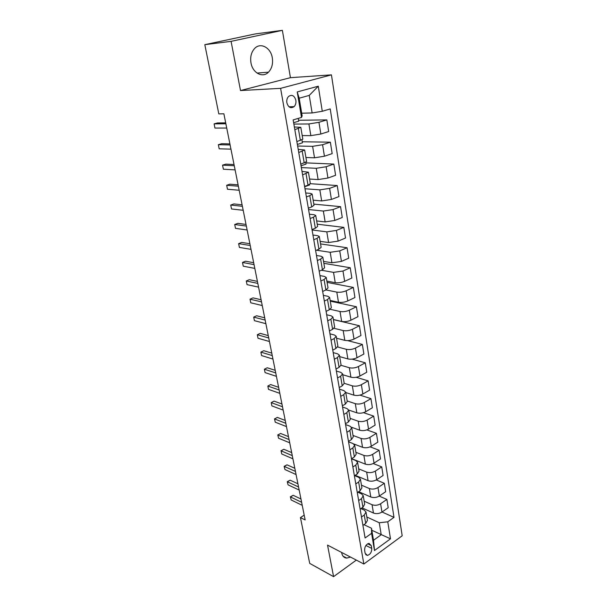 <?xml version="1.0" encoding="UTF-8"?>
<svg xmlns="http://www.w3.org/2000/svg" width="607" height="607" viewBox="0 0 607 607"><rect width="100%" height="100%" fill="white"/><g stroke="black" fill="none" stroke-linecap="round" stroke-linejoin="round"><path stroke-width="0.91" d="M250.972 62.862C252.611 73.083 262.74 78.288 268.484 72.172C271.875 68.538 273.15 63.75 272.3 57.817C270.813 47.536 260.342 41.959 254.462 48.651C251.245 52.354 250.084 57.088 250.972 62.862M341.62 552.438L341.695 552.931C342.401 556.179 344.086 557.901 346.756 558.099L350.474 557.051M286.868 102.795C288.348 107.485 290.753 108.767 294.092 106.642C295.624 105.026 296.208 102.909 295.859 100.284C294.38 95.542 291.952 94.267 288.568 96.467C287.073 98.091 286.504 100.201 286.868 102.795M282.376 30.35L231.085 41.352L240.509 90.557L290.434 77.673L282.376 30.35L255.357 33.916L204.817 44.668L218.816 113.911L223.877 113.797L305.154 519.956L300.442 517.581L309.707 563.379L333.577 576.65L356.332 560.102M290.434 77.673L331.437 74.866L402.183 535.791L363.851 564.017L280.609 88.341L331.437 74.866M371.75 548.394L371.272 545.602L368.988 543.379C366.067 544.289 364.617 546.634 364.632 550.412L365.118 553.212L367.341 555.413C370.278 554.532 371.75 552.195 371.75 548.394L365.9 545.488M387.774 521.808L390.491 538.826L374.489 550.526L371.59 533.333L371.484 528.242L373.502 540.283L381.211 534.737L379.254 522.748L387.774 521.808L393.996 517.369L330.223 108.926L322.279 111.278L312.119 112.963L309.244 95.405L299.183 98.205L302.157 115.899L301.512 117.432L297.218 91.938L318.28 86.202L322.279 111.278M301.512 117.432L293.143 119.905L365.095 537.969L371.59 533.333M231.085 41.352L204.817 44.668M240.509 90.557L280.609 88.341M363.851 564.017L327.537 545.109L333.577 576.65M304.19 515.138L300.442 517.581M371.818 530.268L390.491 538.826M371.484 528.242L363.942 524.676M294.82 129.678L300.806 127.333L294.357 126.977M298.75 152.516L304.646 149.99L298.212 149.39M302.612 174.922L308.417 172.229L301.998 171.386M306.398 196.918L309.79 195.666L312.119 194.05L310.329 193.36L305.716 192.988M310.109 218.512L313.47 217.207L315.746 215.485L313.956 214.696L309.365 214.195M313.758 239.712L317.074 238.354L319.312 236.525L317.522 235.645L312.954 235.03M317.34 260.532L320.617 259.121L322.818 257.193L321.02 256.215L316.475 255.494M320.86 280.973L324.092 279.516L326.255 277.498L324.464 276.428L319.935 275.593M324.32 301.057L327.514 299.555L329.639 297.438L327.841 296.292L323.334 295.351M327.712 320.784L330.868 319.236L332.955 317.036L331.164 315.807L326.68 314.767M331.05 340.17L334.169 338.585L336.225 336.293L334.427 334.988L329.965 333.85M334.328 359.223L337.416 357.599L339.427 355.224L337.636 353.843L333.19 352.606M337.553 377.949L340.603 376.279L342.583 373.836L340.793 372.372L336.361 371.052M340.717 396.356L343.737 394.656L345.687 392.13L343.888 390.597L339.488 389.186M343.835 414.46L346.817 412.714L348.729 410.12L346.938 408.519L342.553 407.024M346.901 432.252L349.844 430.477L351.734 427.814L349.943 426.152L345.573 424.574M349.913 449.757L352.826 447.951L354.678 445.212L352.895 443.489L348.547 441.828M352.872 466.973L355.755 465.129L357.584 462.329L355.793 460.546L351.468 458.816M355.785 483.908L358.638 482.034L360.437 479.173L358.654 477.33L354.647 475.653M358.654 500.57L361.476 498.673L363.244 495.744L361.461 493.84L357.819 492.247M361.476 516.967L364.268 515.039L366.006 512.05L364.23 510.1L360.915 508.59M366.848 517.005L379.254 522.748M362.015 507.839L373.449 513.036C376.325 514.046 379.163 513.727 381.955 512.088L388.199 507.718L386.887 499.424L379.208 496.116M364.17 501.207L372.068 504.721C374.951 505.714 377.797 505.396 380.604 503.757L386.887 499.424M358.654 491.693L370.786 496.989C373.677 497.968 376.537 497.641 379.352 496.018L385.665 491.708L384.337 483.286L376.279 479.955M361.446 485.152L369.382 488.544C372.288 489.5 375.149 489.174 377.986 487.558L384.337 483.286M355.194 475.296L368.085 480.691C370.991 481.624 373.866 481.29 376.719 479.689L383.093 475.456L381.742 466.897L373.259 463.543M358.684 468.854L366.658 472.117C369.572 473.028 372.463 472.686 375.331 471.1L381.742 466.897M351.62 458.642L365.338 464.135C368.259 465.023 371.158 464.681 374.033 463.103L380.483 458.938L379.102 450.242L370.141 446.858M355.877 452.291L363.889 455.417C366.818 456.289 369.731 455.94 372.622 454.377L379.102 450.242M353.835 443.983L362.546 447.306C365.482 448.156 368.403 447.807 371.309 446.251L377.827 442.154L376.423 433.315L366.894 429.9M353.024 435.462L361.074 438.451C364.018 439.278 366.954 438.922 369.875 437.381L376.423 433.315M351.499 427.237L359.708 430.204C362.66 431.016 365.604 430.651 368.54 429.119L375.126 425.097L373.707 416.121L363.51 412.661M350.125 418.36L358.213 421.205C361.173 421.986 364.132 421.622 367.083 420.105L373.707 416.121M348.722 410.051L356.825 412.821C359.792 413.587 362.758 413.215 365.725 411.713L372.387 407.76L370.938 398.64L359.951 395.127M347.181 400.977L355.307 403.67C358.282 404.406 361.264 404.034 364.246 402.547L370.938 398.64M345.755 392.532L353.896 395.157C356.878 395.87 359.868 395.491 362.865 394.011L369.595 390.142L368.13 380.87L356.18 377.288M344.192 383.313L352.348 385.847C355.345 386.538 358.342 386.151 361.362 384.694L368.13 380.87M342.735 374.724L350.914 377.19C353.911 377.858 356.931 377.463 359.959 376.014L366.765 372.235L365.27 362.804L352.113 359.132M341.073 365.331L349.344 367.728C352.348 368.373 355.383 367.971 358.426 366.537L365.27 362.804M339.67 356.62L347.879 358.927C350.899 359.541 353.942 359.139 356.999 357.72L363.881 354.025L362.364 344.435L347.561 340.61M337.712 346.999L346.286 349.306C349.313 349.89 352.363 349.488 355.444 348.084L362.364 344.435M336.544 338.213L344.799 340.345C347.834 340.914 350.899 340.497 353.995 339.108L360.953 335.504L359.405 325.747L333.395 319.601M334.108 328.326L343.175 330.565C346.218 331.096 349.298 330.678 352.409 329.305L359.405 325.747M333.372 319.494L341.665 321.452C344.715 321.96 347.803 321.543 350.937 320.185L357.971 316.672L356.4 306.747L330.269 301.155M330.216 309.304L340.019 311.505C343.069 311.983 346.172 311.55 349.321 310.215L356.4 306.747M330.147 300.457L338.478 302.233C341.544 302.688 344.655 302.248 347.819 300.928L354.936 297.513L353.342 287.422L327.09 282.392M325.982 289.934L336.802 292.111C339.874 292.528 343.001 292.088 346.18 290.783L353.342 287.422M326.87 281.094L335.231 282.68C338.319 283.074 341.453 282.627 344.655 281.337L351.855 278.021L350.231 267.755L323.857 263.317M321.407 270.229L333.524 272.376L342.985 271.018L350.231 267.755M323.523 261.389L331.93 262.785L341.43 261.405L348.714 258.195L347.067 247.747L320.564 243.923M316.528 250.205L330.193 252.3L339.738 250.896L347.067 247.747M320.132 241.343L328.577 242.534L338.152 241.116L345.527 238.02L343.843 227.382L317.226 224.188M312.081 229.977L326.801 231.859L336.422 230.425L343.843 227.382M316.672 220.933L325.155 221.919L334.814 220.462L342.272 217.481L340.565 206.653L313.819 204.119M308.568 209.536L323.349 211.054L333.053 209.582L340.565 206.653M313.151 200.166L321.672 200.932L331.414 199.437L338.964 196.577L337.226 185.552L310.352 183.701M304.987 188.739L319.836 189.87L329.624 188.352L337.226 185.552M309.57 179.027L318.129 179.566L327.955 178.033L335.603 175.286L333.827 164.072L305.829 162.873M301.345 167.57L316.262 168.306L326.134 166.743L333.827 164.072M305.92 157.501L314.517 157.805L324.434 156.227L332.173 153.617L330.36 142.19L302.24 141.757M297.635 146.021L312.613 146.333L322.575 144.732L330.36 142.19M302.21 135.581L310.845 135.649L320.845 134.026L328.675 131.544L326.839 119.905L298.591 120.254M293.856 124.071L308.902 123.957L318.948 122.31L326.839 119.905M301.702 113.183L312.119 112.963M362.925 525.389L365.702 523.446L367.425 520.434L366.006 512.05M393.996 517.369L382.053 512.012M362.569 508.089L361.469 508.841M360.126 509.129L362.933 507.217L364.686 504.258L363.244 495.744M360.148 492.345L359.314 492.907M357.72 476.351L357.166 476.707M357.288 492.603L360.118 490.722L361.901 487.823L360.437 479.173M354.397 475.812L357.265 473.961L359.071 471.123L357.584 462.329M351.453 458.74L354.359 456.919L356.195 454.15L354.678 445.212M348.471 441.388L351.4 439.597L353.266 436.896L351.734 427.814M345.436 423.747L348.395 421.994L350.3 419.354L348.729 410.12M342.348 405.81L345.345 404.087L347.272 401.523L345.687 392.13M339.207 387.562L342.234 385.877L344.199 383.389L342.583 373.836M336.012 369.003L339.078 367.356L341.073 364.944L339.427 355.224M332.765 350.118L335.861 348.509L337.894 346.18L336.225 336.293M329.457 330.906L332.59 329.343L334.662 327.09L332.955 317.036M326.088 311.361L329.267 309.836L331.369 307.673L329.639 297.438M322.666 291.459L325.883 289.979L328.023 287.908L326.255 277.498M319.183 271.208L322.431 269.774L324.616 267.793L322.818 257.193M315.632 250.585L318.925 249.196L321.141 247.322L319.312 236.525M312.021 229.583L315.352 228.247L317.613 226.472L315.746 215.485M308.333 208.201L311.71 206.919L314.016 205.249L312.119 194.05M309.509 184.528L309.585 184.968L304.646 186.744M304.585 186.417L308.007 185.188L310.352 183.625L308.417 172.229M305.753 162.433L306.034 164.08L301.034 165.779M300.769 164.224L306.618 161.606L304.646 149.99M301.929 139.913L302.423 142.82L297.362 144.436M296.876 141.606L302.817 139.17L300.806 127.333M298.272 118.388L298.743 121.172L293.621 122.705M373.502 540.283L374.489 550.526M297.218 91.938L299.183 98.205M318.28 86.202L309.244 95.405M300.966 499.015L293.204 495.297L290.563 496.958L301.626 502.3M291.178 499.963L290.358 496.792L291.178 499.963L302.233 505.335M290.358 496.792L293.204 495.297M297.916 483.771L290.123 480.183L287.46 481.814L298.553 486.973M288.082 484.864L287.263 481.685L288.082 484.864L299.175 490.054M287.263 481.685L290.123 480.183M294.82 468.293L287.005 464.833L284.311 466.449L295.442 471.419M284.941 469.537L284.122 466.358L284.941 469.537L296.072 474.545M284.122 466.358L287.005 464.833M291.671 452.587L283.833 449.263L281.109 450.849L292.278 455.622M281.754 453.99L281.109 450.849L281.754 453.99L292.915 458.801M280.927 450.804L283.833 449.263M288.484 436.638L280.616 433.459L277.869 435.014L289.076 439.589M278.522 438.201L277.869 435.014L278.522 438.201L289.721 442.814M277.695 435.014L280.616 433.459M285.244 420.446L277.346 417.411L274.569 418.944L285.814 423.307M275.237 422.176L274.569 418.944L275.237 422.176L286.474 426.584M274.402 418.982L277.346 417.411M281.952 404.004L274.03 401.113L271.223 402.623L282.505 406.773M271.898 405.901L271.223 402.623L271.898 405.901L283.173 410.097M278.605 387.304L270.661 384.572L267.831 386.044L279.144 389.975M268.514 389.383L267.831 386.044L268.514 389.383L279.819 393.359M275.214 370.338L267.247 367.766L264.379 369.215L275.73 372.918M265.069 372.599L264.379 369.215L265.069 372.599L276.42 376.348M271.769 353.115L263.772 350.709L260.873 352.121L272.262 355.581M261.579 355.558L260.873 352.121L261.579 355.558L272.96 359.071M268.264 335.61L260.244 333.372L257.315 334.753L268.734 337.97M258.028 338.251L257.315 334.753L258.028 338.251L269.447 341.521M264.705 317.825L256.662 315.761L253.696 317.112L265.153 320.079M254.424 320.663L253.696 317.112L254.424 320.663L265.874 323.683M261.086 299.752L253.02 297.87L250.023 299.183L261.518 301.891M250.759 302.794L250.023 299.183L250.759 302.794L262.247 305.549M257.414 281.382L249.318 279.69L246.29 280.973L257.816 283.401M247.041 284.637L246.29 280.973L247.041 284.637L258.559 287.126M253.673 262.71L245.554 261.215L242.489 262.459L254.052 264.606M243.255 266.185L242.489 262.459L243.255 266.185L254.811 268.393M249.879 243.726L241.738 242.436L238.634 243.635L250.228 245.501M239.408 247.428L238.634 243.635L239.408 247.428L251.002 249.348M246.01 224.423L237.845 223.346L234.712 224.507L246.343 226.07M235.501 228.361L234.712 224.507L235.501 228.361L247.125 229.985M242.087 204.802L233.9 203.937L230.728 205.052L242.39 206.304M231.525 208.975L230.728 205.052L231.525 208.975L243.187 210.288M238.088 184.839L229.878 184.202L226.669 185.279L238.361 186.205M227.488 189.255L226.669 185.279L227.488 189.255L239.173 190.257M234.029 164.535L225.796 164.133L222.549 165.157L234.272 165.757M223.376 169.209L222.549 165.157L223.376 169.209L235.099 169.877M229.894 143.882L221.638 143.715L218.353 144.694L230.106 144.952M219.195 148.821L218.353 144.694L219.195 148.821L230.948 149.14M225.69 122.864L217.412 122.948L214.089 123.881L225.872 123.782M214.946 128.069L214.089 123.881L214.946 128.069L226.722 128.047M372.068 504.721L373.449 513.036M369.382 488.544L370.786 496.989M366.658 472.117L368.085 480.691M363.889 455.417L365.338 464.135M361.074 438.451L362.546 447.306M358.213 421.205L359.708 430.204M355.307 403.67L356.825 412.821M352.348 385.847L353.896 395.157M349.344 367.728L350.914 377.19M346.286 349.306L347.879 358.927M343.175 330.565L344.799 340.345M340.019 311.505L341.665 321.452M336.802 292.111L338.478 302.233M333.524 272.376L335.231 282.68M330.193 252.3L331.93 262.785M326.801 231.859L328.577 242.534M323.349 211.054L325.155 221.919M319.836 189.87L321.672 200.932M316.262 168.306L318.129 179.566M312.613 146.333L314.517 157.805M308.902 123.957L310.845 135.649M380.604 503.757L381.955 512.088M364.268 515.039L365.702 523.446M361.476 498.673L362.933 507.217M377.986 487.558L379.352 496.018M358.638 482.034L360.118 490.722M375.331 471.1L376.719 479.689M355.755 465.129L357.265 473.961M372.622 454.377L374.033 463.103M352.826 447.951L354.359 456.919M369.875 437.381L371.309 446.251M349.844 430.477L351.4 439.597M367.083 420.105L368.54 429.119M346.817 412.714L348.395 421.994M364.246 402.547L365.725 411.713M343.737 394.656L345.345 404.087M361.362 384.694L362.865 394.011M340.603 376.279L342.234 385.877M358.426 366.537L359.959 376.014M337.416 357.599L339.078 367.356M355.444 348.084L356.999 357.72M334.169 338.585L335.861 348.509M352.409 329.305L353.995 339.108M330.868 319.236L332.59 329.343M349.321 310.215L350.937 320.185M327.514 299.555L329.267 309.836M346.18 290.783L347.819 300.928M324.092 279.516L325.883 289.979M342.985 271.018L344.655 281.337M320.617 259.121L322.431 269.774M339.738 250.896L341.43 261.405M317.074 238.354L318.925 249.196M336.422 230.425L338.152 241.116M313.47 217.207L315.352 228.247M333.053 209.582L334.814 220.462M309.79 195.666L311.71 206.919M329.624 188.352L331.414 199.437M306.049 173.731L308.007 185.188M326.134 166.743L327.955 178.033M302.24 151.378L304.228 163.048M322.575 144.732L324.434 156.227M298.356 128.601L300.382 140.498M318.948 122.31L320.845 134.026M367.645 543.811L371.272 545.602M257.042 73.068L268.484 72.172M343.038 556.156L346.756 558.099M288.993 106.794L294.092 106.642M365.642 554.555L367.341 555.413"/></g></svg>
